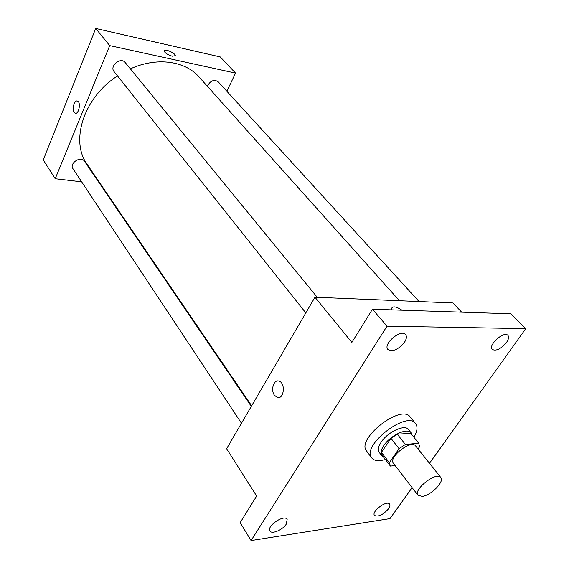 <?xml version="1.0" encoding="UTF-8"?>
<svg xmlns="http://www.w3.org/2000/svg" width="569" height="569" viewBox="0 0 569 569"><rect width="100%" height="100%" fill="white"/><g stroke="black" fill="none" stroke-linecap="round" stroke-linejoin="round"><path stroke-width="0.85" d="M422.269 496.388L418.016 495.315C412.788 489.767 436.665 471.075 440.797 477.483C444.752 481.495 430.911 495.556 422.269 496.388M418.016 495.315L393.421 463.28C387.994 457.44 411.238 439.247 415.598 445.918L440.797 477.483M418.03 448.962L419.609 446.715L418.706 443.251L405.398 444.467L399.054 448.664L389.374 462.704L390.448 466.082L395.178 465.563M399.054 448.664L390.981 438.343L381.45 452.355L389.374 462.704M390.163 465.755L382.276 455.42L381.45 452.355M390.981 438.343L397.276 434.197L405.398 444.467M410.733 433.315L397.276 434.197M411.963 434.851L411.117 432.838C407.589 427.376 390.355 435.335 383.776 445.598C380.874 450.051 380.213 453.443 381.799 455.783L383.549 457.092M381.799 455.783L379.203 452.376C377.61 450.029 378.257 446.637 381.145 442.184C387.688 431.928 404.893 424.019 408.435 429.495L411.117 432.838M410.569 433.116L418.706 443.251M385.455 459.581L380.576 460.606C376.429 461.004 373.492 460.115 371.763 457.931C360.81 446.075 406.735 410.128 415.612 423.613C417.923 426.786 417.361 431.345 413.926 437.291M371.763 457.931L366.656 451.146C355.632 439.183 401.28 403.442 410.249 417.02L415.612 423.613M506.495 342.488C500.948 348.939 496.211 351.265 492.292 349.473C487.661 345.376 504.006 330.575 507.904 335.361C509.134 336.905 508.665 339.28 506.495 342.488M388.506 508.842C382.93 514.959 378.25 517.15 374.466 515.429C371.123 511.609 386.984 499.767 389.594 504.127C390.291 505.201 389.929 506.773 388.506 508.842M286.314 524.049C282.807 529.853 271.769 534.568 269.955 530.991C266.32 526.19 284.365 513.992 287.167 519.333L286.314 524.049M404.58 342.14C398.35 349.615 392.802 352.069 387.93 349.501C382.596 344.131 401.088 328.519 405.597 334.6C406.942 336.371 406.6 338.889 404.58 342.14M429.495 463.322L525.742 328.647L387.034 326.158L251.078 540.55L389.978 518.615L412.12 487.633M461.651 312.175L452.931 302.95L314.977 297.217L226.618 448.735L256.662 496.054L240.182 522.634L251.078 540.55M525.742 328.647L511.012 313.796L372.439 309.23L387.034 326.158M372.439 309.23L351.862 342.431L314.977 297.217M274.471 395.256C270.389 390.007 273.824 379.132 278.974 381.109C285.88 382.845 284.009 399.915 277.188 397.39L274.471 395.256C270.396 390.007 273.831 379.132 278.974 381.109C285.887 382.845 284.009 399.915 277.195 397.39L274.471 395.256M391.849 309.87L391.536 308.462C392.795 305.916 396.273 306.492 401.97 310.205C396.273 306.499 392.795 305.916 391.529 308.462M251.64 405.818L87.256 164.491C69.959 141.297 83.543 97.576 117.52 75.933M130.379 68.842C156.71 56.772 185.145 60.862 199.058 76.971L399.452 300.731M305.823 312.907L114.085 71.609C109.191 66.047 120.827 56.58 125.23 62.547L317.267 297.31M241.476 423.258L72.946 168.666C68.97 163.282 80.99 155.479 84.447 161.191L251.313 406.38M207.393 86.275C210.217 80.741 213.766 79.191 218.041 81.616L419.054 301.542M226.86 91.26L235.545 73.095L109.71 45.605L55.214 178.744L81.666 181.838M99.959 183.979L100.578 184.05M235.545 73.095L220.239 56.921L95.713 28.45L109.71 45.605M95.713 28.45L43.258 159.91L55.214 178.744M75.222 113.195L74.176 112.363C71.651 109.234 74.468 99.603 77.498 101.062C81.253 102.171 78.771 114.86 75.136 113.167L74.169 112.363C71.772 109.383 74.226 100.172 77.22 100.99M172.272 56.203C167.627 54.78 164.889 53.009 164.057 50.89C163.957 48.166 175.686 53.145 175.266 55.648L172.272 56.203M164.107 50.677C164.768 48.429 175.686 53.301 175.266 55.648L175.216 55.869M410.654 433.208L418.784 443.343"/></g></svg>
